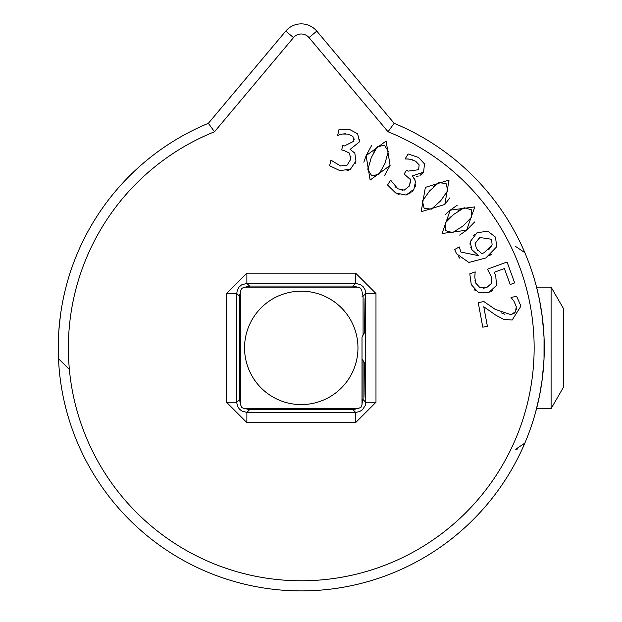 <?xml version="1.0" encoding="UTF-8"?>
<svg xmlns="http://www.w3.org/2000/svg" width="622" height="622" viewBox="0 0 622 622"><rect width="100%" height="100%" fill="white"/><g stroke="black" fill="none" stroke-linecap="round" stroke-linejoin="round"><path stroke-width="0.93" d="M365.464 331.036L362.012 337.015L362.012 404.588L362.012 358.754L365.464 364.733M240.504 404.588L240.504 291.182L240.504 404.588L241.857 407.612L244.555 408.638L357.961 408.638L244.555 408.638M244.555 287.131L357.961 287.131L244.555 287.131L241.538 288.484L240.504 291.182M357.961 408.638L360.985 407.286L362.012 404.588M244.555 347.885A56.703 56.703 0 0 0 342.714 386.573A56.703 56.703 0 0 0 322.056 295.131A56.703 56.703 0 0 0 244.555 347.885M362.012 291.182L360.667 288.165L357.961 287.131M488.363 249.826L489.537 248.777M490.626 247.556L491.349 246.522M491.605 239.276L479.889 237.511L491.605 239.276L492.119 244.835L484.219 252.594L481.949 253.776L476.429 248.567L475.107 243.389L479.889 237.511M479.57 237.69L475.107 243.389M477.268 249.834L477.914 250.612M206.823 123.972L208.354 123.327L214.504 131.763L293.506 37.608A10.123 10.123 0 0 1 309.017 37.608L388.019 131.763L394.161 123.327L316.777 31.1A20.254 20.254 0 0 0 285.747 31.1L208.354 123.327A243.015 243.015 0 0 0 108.446 495.796A243.015 243.015 0 0 0 494.078 495.796A243.015 243.015 0 0 0 394.161 123.327M475.192 271.868L469.797 273.835L471.266 284.581L478.411 292.565L488.791 292.589L496.55 285.319L495.711 275.632L494.233 272.257L504.38 268.556L510.203 284.534L514.674 282.901L507.062 262.025L487.454 269.178L491.123 276.362L491.637 283.235L486.933 287.395L480.028 287.714L475.713 283.064L474.788 277.078L475.192 271.868M475.511 290.793L474.462 289.821M492.507 290.769L491.388 291.438M471.919 249.733L478.536 255.673L460.941 252.073L459.261 246.911L454.721 249.484L456.501 253.76L468.879 262.468L485.868 257.967L496.745 246.732L495.477 237.114L487.695 231.112L476.965 232.822L470.146 241.756L471.919 249.733L470.66 247.012M459.922 258.332L458.352 256.552M491.287 254.305L489.53 255.65M470.092 244.64L470.03 243.443M473.536 235.31L474.609 234.385M471.779 216.985L463.11 225.934L452.622 232.597L445.546 230.653L445.103 223.189L453.702 214.419L464.175 207.732L471.289 209.723L471.779 216.985M469.797 219.737L470.745 218.563M474.64 221.976L466.586 230.218L474.78 206.893L450.227 210.143L457.217 205.252M445.103 214.823L450.227 210.143L442.055 233.491L466.586 230.218L459.635 235.077M450.903 216.767L447.288 220.219M460.575 209.42L458.577 210.726M447.747 190.557L440.679 200.82L431.443 209.124L424.134 208.378L422.462 201.093L429.499 191.016L438.712 182.689L446.067 183.474L447.747 190.557M446.635 192.937L447.381 191.467M449.037 180.1L425.362 187.37L421.164 211.752L444.816 204.459L449.037 180.1M435.439 184.952L433.689 186.569M449.83 197.85L444.816 204.459M330.904 160.149L329.637 165.755L339.876 170.63L350.435 169.184L355.94 161.075L354.835 153.152L350.108 149.389L359.493 141.824L357.627 133.73L349.813 129.601L338.951 129.695L337.684 135.301L342.411 134.049L348.359 134.088L352.884 136.389L353.988 141.147L344.456 145.952L342.691 145.556L341.703 149.941L343.943 150.446L349.58 153.206L350.645 159.473L347.076 165.125L340.592 165.981L330.904 160.149M359.788 139.39L359.664 140.891M350.94 156.931L350.878 156.091M354.151 139.398L354.089 138.83M345.591 133.784L342.411 134.049M384.995 163.345L378.977 174.214L371.832 175.894L367.866 169.549L371.225 157.731L377.212 146.854L384.419 145.19L388.322 151.333L384.995 163.345M363.862 162.21L366.125 155.64L370.121 180.053L390.095 165.436L386.122 141.031L366.125 155.64L371.591 145.564M374.864 150.058L373.736 152.165M390.095 165.436L384.606 175.513M423.605 172.146L424.484 163.881L418.443 157.428L408.149 153.976L405.124 158.859L409.999 159.216L415.605 161.191L419.135 164.853L418.629 169.713L408.04 171.143L406.508 170.187L404.137 174.005L410.512 179.665L409.478 185.939L404.261 190.114L397.855 188.8L390.6 180.131L387.576 185.014L395.654 192.968L406.104 195.044L413.957 189.181L415.504 181.336L412.472 175.894L423.605 172.146L420.029 175.427M399.075 194.632L397.909 194.165M413.42 189.99L412.324 191.343M410.994 192.595L406.104 195.044M415.714 184.509L415.325 186.328M418.334 176.065L416.592 176.399M395.071 186.561L396.377 187.751M402.061 190.316L402.901 190.332M501.184 312.765L502.483 313.371M502.568 313.41L504.636 314.211M510.911 314.646L495.252 309.406L483.877 301.561L478.232 302.611L482.789 327.172L487.399 326.317L483.776 306.755L496.053 315.362L503.851 319.428L512.201 320.011L520.941 306.11L516.664 296.352L510.981 297.409L513.951 301.165L516.252 306.576L515.545 311.746L510.911 314.646M474.983 280.219L475.239 281.548M475.713 283.064L480.028 287.714M483.341 288.188L484.981 287.963M504.38 268.556L494.233 272.257L495.711 275.632M339.565 134.787L338.197 135.293M359.493 141.824L350.108 149.389M353.801 151.861L354.765 153.043M355.893 161.285L355.131 163.578M348.654 170.133L346.944 170.708M340.592 165.981L347.076 165.125M408.654 159.053L407.527 158.991M406.508 158.991L405.606 159.022M413.824 177.978L415.006 179.898M410.745 183.078L410.512 179.665M410.473 179.564L409.82 178.421M418.629 169.713L419.135 164.853M413.031 159.986L409.999 159.216M512.777 314.094L513.267 313.869M513.71 313.605L514.099 313.34M514.262 313.216L515.545 311.746M516.369 309.258L516.416 308.014M355.644 273.167L246.88 273.167L226.54 293.506L226.54 402.263L246.88 422.602L355.644 422.602L375.983 402.263L375.983 293.506L355.644 273.167L355.644 283.383L360.527 284.635L363.186 286.75L364.99 289.627L365.752 292.939L365.767 402.263L365.2 405.614L362.393 409.805L359.524 411.616L355.644 412.394L246.88 412.394L241.997 411.134L239.338 409.019L237.526 406.15L236.772 402.831L236.757 293.506L237.324 290.155L238.972 287.177L241.507 284.923L246.88 283.383L355.644 283.383L352.954 286.066L249.57 286.066L249.57 287.131M388.322 151.333L384.419 145.19M368.037 167.582L367.874 169.402M367.866 169.549L371.832 175.894M431.559 209.062L433.029 208.16M423.271 199.289L422.517 200.953M422.462 201.093L424.134 208.378M445.103 223.189L445.546 230.653M536.561 287.131L539.492 299.897L542.345 317.329L544.048 337.451L544.017 359.034L542.291 378.86L539.577 395.444L535.55 412.433L536.561 408.638L551.092 408.638L551.092 287.131L536.561 287.131M240.504 296.189L239.439 296.189L240.504 291.897M240.504 403.872L239.439 399.581L240.504 399.581M249.57 408.638L249.57 409.704L245.27 408.638M357.253 408.638L352.954 409.704L352.954 408.638M318.441 590.294L311.995 590.659L318.441 590.294M518.009 448.944L515.708 449.255L524.844 443.097L522.107 449.294L524.844 443.097L523.071 445.881M523.934 250.565L524.844 252.672L515.708 246.514M58.857 330.609L60.357 315.937M284.588 590.332L284.075 590.294M58.484 358.707L58.857 365.161L58.484 358.707L68.334 368.38M364.647 332.459C365.619 203.378 365.619 492.391 364.647 363.31M362.012 399.581L363.077 399.581L362.012 403.872M245.27 287.131L249.57 286.066L246.88 283.383L246.88 273.167M524.844 252.672L522.153 246.576M520.972 244.049L522.768 247.929M290.521 590.659L286.703 590.472M551.092 408.638L563.516 387.125L563.516 308.652L551.092 287.131M388.019 131.763A232.892 232.892 0 0 1 486.544 488.985A232.892 232.892 0 0 1 115.98 488.985A232.892 232.892 0 0 1 214.504 131.763M226.54 293.506L236.757 293.506L239.439 296.189L239.439 399.581L236.757 402.263L226.54 402.263M246.88 422.602L246.88 412.394L249.57 409.704L352.954 409.704L355.644 412.394L355.644 422.602M375.983 402.263L365.767 402.263L363.077 399.581L363.077 360.597M363.077 335.172L363.077 296.189L365.767 293.506L375.983 293.506M316.777 31.1L309.017 37.608M285.747 31.1L293.506 37.608M362.012 296.189L363.077 296.189L362.012 291.695M357.456 287.131L352.954 286.066L352.954 287.131"/></g></svg>

